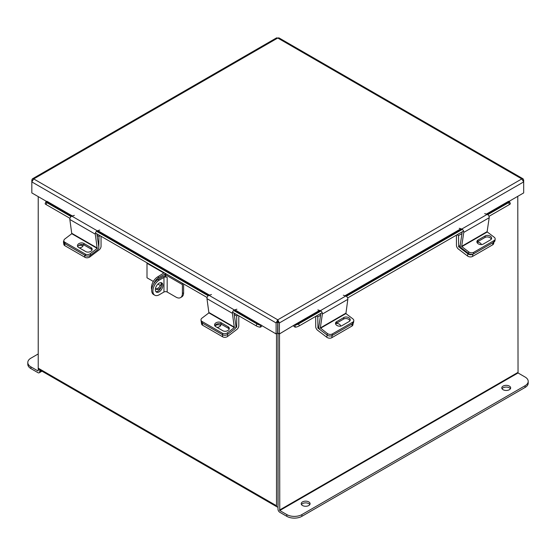 <?xml version="1.0" encoding="UTF-8"?>
<svg xmlns="http://www.w3.org/2000/svg" width="556" height="556" viewBox="0 0 556 556"><rect width="100%" height="100%" fill="white"/><g stroke="black" fill="none" stroke-linecap="round" stroke-linejoin="round"><path stroke-width="0.83" d="M38.218 196.609L38.218 368.169A2.495 1.439 -60 0 0 38.732 369.309L277.013 506.877A2.495 1.439 120 0 0 278 506.884M277.013 506.877A2.495 1.439 120 0 1 276.499 505.738L276.499 333.732M278.076 505.043L278 333.148L278 509.213A2.495 1.439 -120 0 0 279.765 512.264L286.799 516.329L286.799 514.592L279.765 510.533L518.046 372.965L517.782 196.324M508.733 201.55L523.676 192.918L523.676 181.909L521.792 178.921L277.757 38.03L278.938 37.871L523.099 178.83L521.792 178.921L277.757 319.818L276.11 322.939L276.11 333.954L277.611 333.086L277.757 319.818L279.397 322.939L279.397 333.954L294.478 324.885L294.75 325.225L320.089 310.589M523.099 178.83L523.676 180.012L523.676 181.909L279.397 322.939L277.896 322.077L277.896 333.086L279.397 333.954M276.11 333.954L234.945 309.824M277.611 322.077L276.11 322.939L31.831 181.909L33.714 178.921L32.408 178.83L31.831 180.012L31.831 192.918L46.773 201.55M277.896 322.077L277.757 321.556M31.831 180.012L32.345 180.304M32.408 178.83L276.568 37.871L277.757 38.03L33.714 178.921L277.757 319.818M523.676 180.012L523.161 180.304M234.423 310.019L260.757 325.225L261.028 324.885M260.757 325.225L260.006 327.157A2.377 1.376 120 0 0 261.973 325.788M72.384 215.971L46.912 201.265L46.641 201.606L71.828 216.145M69.966 218.334L46.072 204.538A2.843 0.598 -158.8 0 1 45.161 203.663L45.912 201.724A2.843 0.598 21.2 0 1 46.551 201.592L46.641 201.606M259.916 327.15A2.843 0.598 -158.8 0 1 256.17 325.837L232.526 312.187M207.089 297.502L95.403 233.02M45.912 201.724A2.843 0.598 21.2 0 0 46.822 202.599L46.072 204.538M256.17 325.837L256.921 323.898L233.638 310.456M208.201 295.771L96.508 231.289M71.071 216.604L46.822 202.599M256.921 323.898A2.843 0.598 21.2 0 0 260.674 325.218M486.896 214.289L508.865 201.606L508.594 201.265L486.34 214.116M293.54 325.788A2.377 1.376 -120 0 0 295.5 327.157L294.75 325.225M508.865 201.606L508.955 201.592A2.843 0.598 -21.2 0 1 509.595 201.724A2.843 0.598 -21.2 0 1 508.684 202.599L487.758 214.679M509.595 201.724L510.345 203.663A2.843 0.598 158.8 0 1 509.435 204.538L488.988 216.34M463.558 231.025L347.625 297.96M322.188 312.646L299.343 325.837A2.843 0.598 158.8 0 1 295.59 327.15M294.84 325.218A2.843 0.598 -21.2 0 0 298.586 323.898L299.343 325.837M462.328 229.364L346.395 296.299M320.958 310.985L298.586 323.898M214.929 325.955A3.551 2.349 171.5 0 1 220.211 325.274A3.551 2.349 171.5 0 1 220.662 325.601M235.932 326.858L236.703 326.921L236.703 315.982L234.222 314.55M227.418 334.545L227.696 336.394L236.884 329.409A3.211 1.856 120 0 0 238.795 325.712L238.795 315.808M237.905 315.294L236.703 315.982M236.55 327.213L235.515 328.005M227.696 336.394A3.551 2.349 171.5 0 1 222.699 336.832L202.592 325.218A3.551 2.349 171.5 0 1 201.557 323.856L201.23 321.66A3.551 2.349 -8.5 0 0 202.266 323.022A3.551 2.349 171.5 0 1 201.23 321.66L201.001 320.096A3.551 2.349 -8.5 0 0 202.036 321.465L202.592 325.218M216.986 327.345A3.551 2.349 -8.5 0 0 220.92 324.44A3.551 2.349 -8.5 0 0 220.76 323.953M222.699 336.832L222.372 334.636L202.266 323.022L222.678 334.809L222.442 333.246L202.036 321.465M315.704 316.392L315.704 326.58A3.211 1.856 -120 0 0 317.615 330.278L326.803 337.263L327.13 335.066L317.942 328.082L318.866 327.547M320.576 315.245L317.789 316.85L317.942 328.082M316.343 316.016L317.789 316.85M337.673 325.823A3.551 2.349 -171.5 0 1 338.284 326.018M353.164 323.21L352.935 324.725A3.551 2.349 -171.5 0 1 351.906 326.087L331.8 337.7A3.551 2.349 -171.5 0 1 326.803 337.263M340.626 326.129A3.551 2.349 8.5 0 0 336.039 323.488M320.471 328.262L345.908 313.577L347.827 299.343L322.39 314.029L320.319 327.936L327.359 333.503L327.13 335.066A3.551 2.349 8.5 0 0 332.127 335.504A3.551 2.349 -171.5 0 1 327.13 335.066L320.235 329.826A2.363 1.362 -120 0 1 318.852 326.824L320.847 313.417M351.906 326.087L352.233 323.891L332.127 335.504L331.8 337.7M345.908 313.577L352.796 318.817A3.551 2.349 8.5 0 1 353.797 320.791A3.551 2.349 8.5 0 1 352.768 322.153L332.356 333.941L332.127 335.504L352.532 323.717L352.768 322.153M335.609 323.94A3.767 2.488 -171.5 0 1 336.394 323.245L343.636 319.068A3.767 2.488 -171.5 0 1 347.312 318.748A3.767 2.488 -171.5 0 1 349.919 320.812M353.797 320.791L353.567 322.355A3.551 2.349 -171.5 0 1 352.532 323.717M336.63 321.681A3.767 2.488 8.5 0 0 335.532 323.126A3.767 2.488 8.5 0 0 337.652 325.809A3.767 2.488 8.5 0 0 341.891 325.684L349.133 321.507A3.767 2.488 8.5 0 0 350.224 320.061A3.767 2.488 8.5 0 0 348.112 317.379A3.767 2.488 8.5 0 0 343.865 317.504L336.63 321.681L336.394 323.245M327.359 333.503A3.551 2.349 8.5 0 0 332.356 333.941M322.39 314.029A2.363 1.362 -120 0 0 320.367 310.679L317.879 309.907M343.316 295.222L345.804 295.994A2.363 1.362 60 0 1 347.827 299.343M234.326 327.567L232.408 313.334L206.971 298.648L208.896 312.889L234.326 327.567L227.439 332.808L227.668 334.371L234.562 329.131A2.363 1.362 120 0 0 235.946 326.129L234 313.035M201.001 320.096A3.551 2.349 -8.5 0 1 202.002 318.122L208.896 312.889M214.894 325.899A3.767 2.488 171.5 0 1 217.493 323.835A3.767 2.488 171.5 0 1 221.177 324.155L228.412 328.332A3.767 2.488 171.5 0 1 229.197 329.027M227.668 334.371A3.551 2.349 171.5 0 1 222.678 334.809M220.94 322.591A3.767 2.488 -8.5 0 0 216.701 322.466A3.767 2.488 -8.5 0 0 214.581 325.149A3.767 2.488 -8.5 0 0 215.679 326.594L222.914 330.771A3.767 2.488 -8.5 0 0 227.161 330.896A3.767 2.488 -8.5 0 0 229.274 328.214A3.767 2.488 -8.5 0 0 228.182 326.768L220.94 322.591L221.177 324.155M222.442 333.246A3.551 2.349 -8.5 0 0 227.439 332.808M206.971 298.648A2.363 1.362 -60 0 1 208.993 295.299L211.482 294.527M236.919 309.212L234.43 309.984A2.363 1.362 120 0 0 232.408 313.334M456.448 235.125L456.448 245.321A3.211 1.856 -120 0 0 458.366 249.018L467.554 256.003L467.881 253.807L458.693 246.822L460.236 245.933M461.939 233.631L458.54 235.591L458.693 246.822M457.095 234.757L458.54 235.591M473.49 253.883A3.551 2.349 -171.5 0 1 468.499 253.446L468.729 251.882A3.551 2.349 8.5 0 0 473.726 252.32L473.49 253.883L493.902 242.103L494.131 240.54A3.551 2.349 8.5 0 0 495.167 239.177L494.93 240.734A3.551 2.349 -171.5 0 1 493.902 242.103L493.686 243.465A3.551 2.349 -171.5 0 1 492.651 244.828L472.544 256.434A3.551 2.349 -171.5 0 1 467.554 256.003M481.35 244.584A3.551 2.349 8.5 0 0 477.069 242.201M467.881 253.807A3.551 2.349 8.5 0 0 472.871 254.238L472.544 256.434M492.651 244.828L492.984 242.631L472.871 254.238M492.984 242.631A3.551 2.349 8.5 0 0 494.013 241.269M78.584 245.585A3.551 2.349 171.5 0 1 82.469 245.745A3.551 2.349 171.5 0 1 82.92 246.072M98.801 247.684L98.961 236.46L97.098 235.383M89.773 255.663L89.954 256.865L99.135 249.887A3.211 1.856 120 0 0 101.053 246.19L101.053 236.279M100.163 235.765L98.961 236.46M89.954 256.865A3.551 2.349 171.5 0 1 84.957 257.303L64.85 245.696A3.551 2.349 171.5 0 1 63.815 244.334L63.488 242.138A3.551 2.349 -8.5 0 0 64.524 243.5L64.85 245.696M79.237 247.816A3.551 2.349 -8.5 0 0 83.178 244.918A3.551 2.349 -8.5 0 0 83.094 244.605M63.857 240.797A3.551 2.349 -8.5 0 0 63.488 242.138M84.957 257.303L84.63 255.107L64.524 243.5M487.125 231.637L489.197 217.723L463.76 232.408L461.688 246.322L461.834 246.649L487.271 231.963L487.125 231.637L461.688 246.322M462.217 231.796L460.215 245.203A2.363 1.362 -120 0 0 461.605 248.205L468.499 253.446M468.729 251.882L461.834 246.649M487.271 231.963L494.166 237.203A3.551 2.349 8.5 0 1 495.167 239.177M476.978 242.319A3.767 2.488 -171.5 0 1 477.764 241.631L485.006 237.447A3.767 2.488 -171.5 0 1 488.682 237.134A3.767 2.488 -171.5 0 1 491.282 239.198M477.993 240.067A3.767 2.488 8.5 0 0 476.902 241.512A3.767 2.488 8.5 0 0 479.015 244.195A3.767 2.488 8.5 0 0 483.261 244.07L490.496 239.886A3.767 2.488 8.5 0 0 491.594 238.441A3.767 2.488 8.5 0 0 489.475 235.758A3.767 2.488 8.5 0 0 485.235 235.89L477.993 240.067L477.764 241.631M494.131 240.54L473.726 252.32M463.76 232.408A2.363 1.362 -120 0 0 461.737 229.058L459.249 228.287M484.686 213.601L487.174 214.373A2.363 1.362 60 0 1 489.197 217.723M97.203 248.4L95.278 234.166L69.847 219.481L71.766 233.715L97.203 248.4L90.308 253.64L90.545 255.204L97.432 249.964A2.363 1.362 120 0 0 98.822 246.954L96.869 233.867M90.545 255.204A3.551 2.349 171.5 0 1 85.548 255.642L65.142 243.855A3.551 2.349 171.5 0 1 64.107 242.492L63.87 240.929A3.551 2.349 -8.5 0 1 64.878 238.955L71.766 233.715M77.764 246.732A3.767 2.488 171.5 0 1 80.37 244.668A3.767 2.488 171.5 0 1 84.046 244.981L91.288 249.164A3.767 2.488 171.5 0 1 92.074 249.852M83.817 243.424A3.767 2.488 -8.5 0 0 79.571 243.299A3.767 2.488 -8.5 0 0 77.458 245.974A3.767 2.488 -8.5 0 0 78.549 247.42L85.791 251.604A3.767 2.488 -8.5 0 0 90.03 251.729A3.767 2.488 -8.5 0 0 92.15 249.046A3.767 2.488 -8.5 0 0 91.052 247.601L83.817 243.424L84.046 244.981M63.87 240.929A3.551 2.349 -8.5 0 0 64.906 242.291L65.142 243.855M85.548 255.642L85.318 254.078L64.906 242.291M85.318 254.078A3.551 2.349 -8.5 0 0 90.308 253.64M69.847 219.481A2.363 1.362 -60 0 1 71.87 216.131L74.358 215.36M99.788 230.045L97.307 230.816A2.363 1.362 120 0 0 95.278 234.166M502.054 388.776A4.434 2.558 180 0 1 503.09 387.831A4.434 2.558 180 0 1 510.401 388.776M503.09 386.093A4.434 2.558 180 0 1 507.927 385.537A4.434 2.558 180 0 1 510.665 387.907A4.434 2.558 180 0 1 509.365 389.714A4.434 2.558 180 0 1 504.528 390.27A4.434 2.558 180 0 1 501.79 387.907A4.434 2.558 180 0 1 503.09 386.093M301.47 504.577A4.434 2.558 180 0 1 302.513 503.632A4.434 2.558 180 0 1 309.824 504.577M302.513 501.901A4.434 2.558 180 0 1 307.343 501.345A4.434 2.558 180 0 1 310.081 503.708A4.434 2.558 180 0 1 308.782 505.522A4.434 2.558 180 0 1 303.951 506.078A4.434 2.558 180 0 1 301.213 503.708A4.434 2.558 180 0 1 302.513 501.901M279.501 333.892L279.765 510.533M518.046 372.965L525.079 377.024A10.661 6.158 0 0 1 528.2 381.374A10.661 6.158 0 0 1 525.079 385.732L301.88 514.592L301.88 516.329A10.661 6.158 180 0 1 286.799 516.329M528.2 381.374L528.2 383.112A10.661 6.158 180 0 1 525.079 387.462L301.88 516.329M286.799 514.592A10.661 6.158 0 0 0 301.88 514.592M37.954 370.928L30.921 366.863L30.921 368.6L37.954 372.659A2.495 1.439 -120 0 0 39.205 372.784A2.495 1.439 -120 0 0 39.719 371.644L39.719 369.879M38.218 370.776L38.218 368.169L276.499 505.738M30.921 368.6A10.661 6.158 180 0 1 27.8 364.25L27.8 362.512A10.661 6.158 -0 0 0 30.921 366.863M27.8 362.512A10.661 6.158 -0 0 1 30.921 358.161L38.218 353.95M162.894 285.332A5.331 3.079 120 0 0 161.789 282.886A5.331 3.079 120 0 0 157.682 284.318A5.331 3.079 120 0 0 155.353 289.683A5.331 3.079 120 0 0 156.458 292.122A5.331 3.079 120 0 0 160.566 290.698A5.331 3.079 120 0 0 162.894 285.332M155.923 291.657A5.331 3.079 120 0 0 159.746 289.558A5.331 3.079 120 0 0 161.692 284.63A5.331 3.079 120 0 0 161.122 282.663M182.688 283.414A1.988 1.147 -60 0 0 182.403 284.561L182.403 293.505A8.959 5.171 -120 0 1 180.547 297.606A8.959 5.171 -120 0 1 176.064 297.161L167.175 292.025L167.175 277.402L165.57 276.471L165.57 274.845A1.988 1.147 120 0 1 165.855 273.698M182.403 293.505L183.605 292.803L183.605 283.942M183.605 292.803A8.959 5.171 60 0 1 181.749 296.904L180.547 297.606M165.57 276.033A3.982 2.3 0 0 0 162.755 276.707L158.029 279.432L159.238 280.127L163.964 277.402L163.964 292.025A2.273 1.314 180 0 1 167.175 292.025M167.175 277.402A2.273 1.314 0 0 0 163.964 277.402M163.964 292.025L159.238 294.756A8.959 5.171 120 0 1 154.756 295.201A8.959 5.171 120 0 1 152.9 291.101A8.959 5.171 120 0 1 159.238 280.127M154.756 295.201L153.553 294.506A8.959 5.171 -60 0 1 151.698 290.406A8.959 5.171 -60 0 1 158.029 279.432M161.393 283.115A5.303 3.065 -60 0 1 155.812 288.814M161.303 286.771A5.303 3.065 -60 0 1 156.347 289.28A5.303 3.065 -60 0 1 155.52 288.321M152.01 287.959L151.468 287.647A8.813 5.087 -60 0 1 157.702 276.846L163.832 273.003L146.999 263.287L147.416 263.051M157.702 276.846L158.905 277.548L165.042 274.004A2.078 1.195 -0 0 0 165.549 273.517M146.999 263.287L146.999 277.798L153.324 281.447M160.427 285.548L157.904 284.095M151.725 289.669A8.813 5.087 -60 0 1 151.468 287.758L151.983 288.057M158.905 277.548A8.813 5.087 120 0 0 153.539 284.179M460.903 228.801L344.97 295.736M319.533 310.422L294.478 324.885M209.508 295.139L97.814 230.657M97.3 230.851L208.952 295.312M345.526 295.91L461.459 228.975M509.435 204.538L508.684 202.599M236.703 326.921L235.966 326.497M318.831 327.185L317.789 327.79M345.756 313.25L320.319 327.936M345.804 295.994L320.367 310.679M343.636 319.068L343.865 317.504M234.479 327.248L209.042 312.562M234.43 309.984L208.993 295.299M228.412 328.332L228.182 326.768M460.201 245.571L458.54 246.53M487.174 214.373L461.737 229.058M485.006 237.447L485.235 235.89M97.356 248.073L71.919 233.388M97.307 230.816L71.87 216.131M91.288 249.164L91.052 247.601M517.782 372.513L279.501 510.081M525.079 387.462L525.079 385.732M39.719 371.644L41.248 370.762M182.403 284.561L165.57 274.845M165.042 274.004L165.042 276.054M41.978 371.186L39.205 372.784M165.646 273.573L165.646 274.275"/></g></svg>
